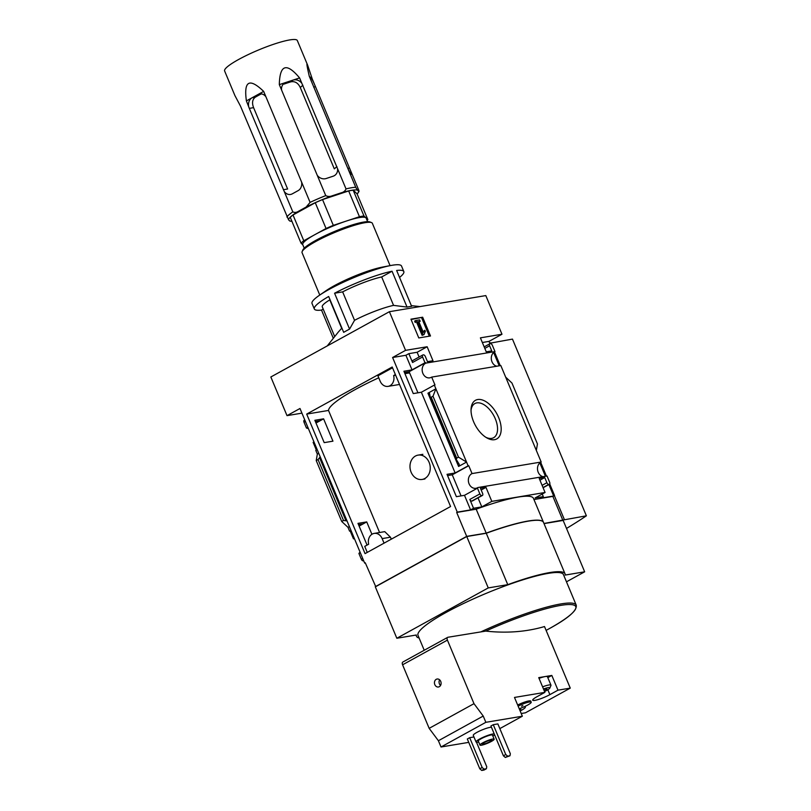 <?xml version="1.0" encoding="UTF-8"?>
<svg xmlns="http://www.w3.org/2000/svg" width="811" height="811" viewBox="0 0 811 811"><rect width="100%" height="100%" fill="white"/><g stroke="black" fill="none" stroke-linecap="round" stroke-linejoin="round"><path stroke-width="1.22" d="M391.297 539.163L390.476 537.206L384.759 531.641L374.206 533.405A8.891 7.269 80.5 0 1 382.153 538.605L384.059 543.157M404.932 373.668L409.484 372.908A74.774 11.881 -22.7 0 1 409.596 372.867M378.747 377.794A74.774 11.881 157.3 0 0 328.516 410.447L306.69 414.086L365.051 553.619L450.571 506.52L392.21 366.998L306.69 414.086M379.578 532.503L328.516 410.447M314.85 420.291L324.197 442.634L332.946 441.174L323.599 418.831L314.85 420.291M371.904 534.297L366.724 521.909L357.975 523.369L367.069 545.104M367.251 552.413L364.727 546.381L368.67 544.211A8.891 7.269 80.5 0 1 374.206 533.405M395.393 374.591L393.639 375.554A8.891 7.269 80.5 0 1 388.114 386.371A8.891 7.269 80.5 0 1 380.156 381.17L377.926 375.828L392.544 367.788M404.446 372.513L409.119 371.732L417.939 392.808M447.571 475.591L452.244 474.81L461.064 495.896M365.345 562.996L364.666 563.118L299.989 408.491L287.013 415.637L270.844 376.983L389.402 311.698L405.571 350.352L392.595 357.499L405.905 355.279L408.856 353.657L417.118 352.268L419.105 357.012M364.666 563.118L365.264 562.793L375.746 586.637M543.492 522.345A79.265 12.601 157.3 0 0 543.461 522.274A79.265 12.601 157.3 0 0 486.205 533.121L466.69 536.375L375.27 586.718M466.69 536.375L456.684 512.451L457.272 512.126L392.595 357.499M354.336 538.413A7.684 6.275 -99.5 0 0 353.484 538.849L350.2 531.002L351.041 530.536M359.111 526.096L366.724 521.909M359.466 553.153L359.334 552.828A7.684 6.275 -99.5 0 0 360.165 552.342M452.244 474.81L468.758 465.717L468.119 465.828L434.341 385.093L421.365 392.24L413.265 393.588L403.919 371.245L412.018 369.887L424.994 362.75L422.582 356.962A2.017 1.115 -118.8 0 1 422.754 355.005A2.017 1.115 -118.8 0 1 422.957 354.934L423.413 354.853A2.017 1.115 -118.8 0 1 425.329 356.505L427.488 361.655L432.993 360.743L427.144 346.753L405.571 350.352M477.882 487.543L547.019 475.986L549.645 482.261A2.017 1.115 -118.8 0 1 549.473 484.218A2.017 1.115 -118.8 0 1 549.27 484.289L548.804 484.37A2.017 1.115 -118.8 0 1 546.888 482.717L544.739 477.567L539.224 478.48L545.073 492.47L491.821 501.37L485.971 487.381L480.467 488.303L482.616 493.453A2.017 1.115 -118.8 0 1 482.444 495.42A2.017 1.115 -118.8 0 1 482.241 495.491L481.785 495.562A2.017 1.115 -118.8 0 1 479.869 493.919L477.466 488.171L477.882 487.543A7.684 6.275 -99.5 0 1 475.935 488.293A7.684 6.275 -99.5 0 1 468.657 482.606A7.684 6.275 -99.5 0 1 472.043 473.573L468.758 465.717M359.03 525.893L362.537 523.967L358.503 524.636M350.2 531.002L350.96 530.343M477.466 488.171L464.49 495.318L456.38 496.677L447.033 474.323L455.143 472.975L468.119 465.828M360.307 552.686L358.908 553.457L361.311 559.195L362.71 558.424M317.192 449.608L315.793 450.379L317.344 454.089L318.743 453.319M434.341 385.093L434.99 384.982L431.685 377.095A7.684 6.275 -99.5 0 1 429.739 377.845A7.684 6.275 -99.5 0 1 422.46 372.158A7.684 6.275 -99.5 0 1 425.846 363.125L424.994 362.75M308.139 427.975A7.684 6.275 -99.5 0 0 307.288 428.411L307.927 427.458M315.996 423.018L323.599 418.831M316.351 450.064L313.137 442.38A7.684 6.275 -99.5 0 0 313.958 441.894M409.119 371.732L425.633 362.639M315.915 422.815L319.422 420.879L315.388 421.558M307.085 427.924L307.845 427.255M354.458 538.697L353.484 538.849M349.561 531.114L347.99 527.353L349.389 526.582M473.594 421.7A22.049 12.206 61.2 0 0 486.955 437.96A22.049 12.206 61.2 0 0 501.188 428.755A22.049 12.206 61.2 0 0 486.448 401.982A22.049 12.206 61.2 0 0 471.059 409.089A22.049 12.206 61.2 0 0 473.594 421.7M536.324 450.409L505.679 377.156L511.964 383.045L537.45 443.952L536.324 450.409L541.18 462.017L472.043 473.573M431.685 377.095L500.823 365.548L505.679 377.156M306.446 428.026L304.024 422.247A2.017 1.115 -118.8 0 1 304.196 420.291A2.017 1.115 -118.8 0 1 304.399 420.22M412.018 369.887L405.905 355.279M412.931 360.459A2.017 1.115 -118.8 0 0 412.728 360.53A2.017 1.115 -118.8 0 0 412.556 362.487L408.856 353.657M455.143 472.975L421.365 392.24M458.58 466.457L466.548 462.077L458.489 457.151L456.684 458.144L456.248 459.411L459.279 464.429L458.58 466.457L427.934 393.193L435.902 388.814L433.003 396.244L431.199 397.238L430.205 397.147L429.536 393.345L427.934 393.193M457.272 512.126L470.583 509.896L464.49 495.318M430.499 335.987L418.79 337.944L410.944 319.169L422.653 317.213L430.499 335.987M389.402 311.698L485.809 295.589L501.979 334.244L480.396 337.852L486.245 351.842L491.76 350.92L489.601 345.77A2.017 1.115 -118.8 0 1 489.773 343.803A2.017 1.115 -118.8 0 1 489.976 343.732L490.442 343.661A2.017 1.115 -118.8 0 1 492.358 345.304L494.984 351.579L425.846 363.125M496.778 366.217A7.684 6.275 80.5 0 1 491.354 359.354A7.684 6.275 80.5 0 1 494.984 351.579M301.935 413.144L287.013 415.637M308.251 428.249L307.288 428.411M542.985 476.665A7.684 6.275 80.5 0 1 537.551 469.802A7.684 6.275 80.5 0 1 541.18 462.017M363.693 560.776L363.227 560.847A2.017 1.115 -118.8 0 1 361.311 559.195M470.583 509.896L473.533 508.274L469.843 499.434L479.869 493.919M399.549 277.433A48.508 7.704 -22.7 0 0 403.817 271.553A48.508 7.704 -22.7 0 0 396.64 270.469L411.633 306.325A48.508 7.704 157.3 0 0 409.464 306.639A48.508 7.704 157.3 0 0 407.051 307.095L392.048 271.229L381.677 276.946L393.558 305.372L407.051 307.095M323.224 309.133L321.511 310.076A48.508 7.704 -22.7 0 1 314.333 308.991A48.508 7.704 -22.7 0 1 328.678 296.481L343.682 332.338A48.508 7.704 157.3 0 1 349.571 329.094L354.539 320.304A34.356 5.464 -22.7 0 1 393.558 305.372M338.42 331.932L341.674 328.303A34.356 5.464 -22.7 0 1 341.907 328.1M354.539 320.304L342.647 291.879A34.356 5.464 -22.7 0 1 381.677 276.946M341.674 328.303L329.783 299.877A34.356 5.464 -22.7 0 1 330.016 299.675M342.647 291.879L334.578 293.227A48.508 7.704 -22.7 0 1 392.048 271.229M329.783 299.877A30.311 4.815 157.3 0 0 322.261 306.842L334.7 336.575M543.705 689.502A5.829 0.923 -22.7 0 1 545.742 688.965A5.829 0.923 -22.7 0 1 546.736 688.955A5.829 0.923 -22.7 0 1 546.482 689.664A5.829 0.923 -22.7 0 1 544.333 691.002M476.503 742.227L486.752 766.74L486.377 768.767L484.015 770.065L481.724 770.45L479.798 768.798L467.329 738.983L469.691 737.686L473.948 736.966M494.244 733.935A10.107 1.602 157.3 0 0 483.579 737.098A10.107 1.602 157.3 0 0 476.047 741.974L473.279 735.354A10.107 1.602 -22.7 0 1 479.271 731.177A10.107 1.602 -22.7 0 1 489.976 727.396A10.107 1.602 -22.7 0 1 491.466 727.305M499.829 728.613L522.345 716.214L485.85 722.317L483.224 716.052L473.989 703.664L447.408 640.112A2.828 1.561 -118.8 0 1 447.652 637.365A2.828 1.561 -118.8 0 1 447.936 637.264L485.769 631.1A77.836 12.368 -22.7 0 1 560.766 605.381A77.836 12.368 -22.7 0 1 548.966 628.829A404.192 404.192 0 0 1 546.117 630.39M468.748 742.369L441.022 746.992L485.85 722.317M509.967 755.771L505.314 757.454L503.398 755.811L490.919 725.987L493.281 724.689L497.873 723.919L510.342 753.743L509.967 755.771L507.676 756.156L505.75 754.514L493.281 724.689M517.661 705.012A9.702 1.541 -22.7 0 1 528.873 700.917A9.702 1.541 -22.7 0 1 530.749 701.069L531.215 702.174A9.702 1.541 157.3 0 0 529.34 702.022A9.702 1.541 157.3 0 0 518.117 706.117M524.271 706.726A11.516 1.835 -22.7 0 1 525.356 707.04A11.516 1.835 -22.7 0 1 521.27 710.385L520.398 708.307M520.165 711.004L521.27 710.385M485.769 631.1A403.026 223.035 -118.8 0 0 544.505 626.548L570.265 688.123L525.437 712.808L521.209 713.508M570.265 688.123L557.988 690.171L551.825 675.441L538.737 677.631L544.901 692.361L536.791 696.821A11.516 1.835 -22.7 0 0 532.705 700.177A11.516 1.835 -22.7 0 0 538.98 699.305A11.516 1.835 -22.7 0 0 549.878 694.642L557.988 690.171M544.901 692.361L514.488 697.44L522.345 716.214M441.022 746.992L438.406 740.737L429.161 728.349L402.58 664.797A2.828 1.561 -118.8 0 1 402.824 662.05L447.652 637.365M424.224 650.26L418.03 635.449A78.819 12.53 -22.7 0 1 464.804 602.897A78.819 12.53 -22.7 0 1 548.256 573.367A78.819 12.53 -22.7 0 1 563.463 574.614L576.226 605.148C577.29 610.46 568.207 618.347 548.966 628.829M566.473 581.822L584.66 571.806L565.145 575.07A79.265 12.601 157.3 0 0 565.024 573.813A79.265 12.601 157.3 0 0 507.767 584.66L488.252 587.914L396.832 638.257L416.337 635.003A79.265 12.601 157.3 0 0 416.469 636.26A79.265 12.601 157.3 0 0 419.105 638.014M566.514 528.437A212.006 33.697 157.3 0 0 586.383 515.816L512.461 339.099L489.773 343.235L489.003 341.39L501.979 334.244M317.344 454.089L316.219 460.547L318.034 459.553L320.213 456.836M347.027 520.946L343.509 520.459L341.705 521.453L347.99 527.353M456.684 512.451L476.189 509.186A79.265 12.601 -22.7 0 1 533.445 498.339L543.461 522.274M533.952 499.535L552.859 496.383L554.562 495.531L549.726 483.964M542.235 494.041L543.319 496.616L540.369 498.238L553.447 496.048M543.319 496.616L535.047 497.995L545.073 492.47M478.014 497.863L481.795 506.895L491.821 501.37M481.795 506.895L473.533 508.274M472.59 500.803A2.017 1.115 -118.8 0 1 472.418 500.945A2.017 1.115 -118.8 0 1 472.215 501.016L482.241 495.491M469.843 499.434A2.017 1.115 -118.8 0 0 471.759 501.086L472.215 501.016M586.383 515.816L543.958 523.47M562.864 520.307L552.859 496.383M486.205 533.121L476.189 509.186M565.024 573.813L543.522 522.416A79.265 12.601 157.3 0 0 486.265 533.263L466.751 536.527L375.331 586.87L396.832 638.257M584.66 571.806L563.158 520.419L544.019 523.612M488.252 587.914L466.751 536.527M507.767 584.66L486.265 533.263M546.432 476.087L540.663 462.3M500.235 365.649L494.467 351.852M491.091 343.793L490.655 342.749M554.329 495.562L564.344 519.496M411.096 319.534L422.653 317.213M417.675 321.703L416.276 321.937L415.688 320.538L419.591 319.889L420.179 321.288L418.78 321.521L423.362 332.49L424.782 330.3L425.4 331.212L423.991 334.629L423.139 334.771L417.675 321.703L416.276 321.937M423.991 334.629L422.115 335.349L416.641 322.271M422.115 335.349L423.139 334.771M423.058 331.75L424.782 330.3M423.068 331.79L424.011 331.273M420.179 321.288L418.932 321.896M415.242 322.504L414.654 321.105L415.688 320.538M421.619 317.78L429.313 336.19M482.342 342.506L489.003 341.39M539.944 480.203L544.739 477.567M417.118 352.268L427.144 346.753M481.187 490.016L485.971 487.381M458.489 457.151L433.003 396.244M553.649 495.947L548.885 484.542M545.418 476.26L539.832 462.919M499.211 365.812L493.635 352.471M341.705 521.453L316.219 460.547M429.161 728.349L473.989 703.664M438.406 740.737L483.224 716.052M440.728 681.382A4.045 3.305 80.5 0 1 438.447 686.998A4.045 3.305 80.5 0 1 434.514 683.551A4.045 3.305 80.5 0 1 437.109 679.02A4.045 3.305 80.5 0 1 440.728 681.382M522.852 705.59L521.514 706.229L522.852 705.59M519.212 708.723A9.702 1.541 157.3 0 0 527.768 705.002A9.702 1.541 157.3 0 0 531.215 702.174M547.82 677.651L551.825 675.441M542.589 686.836A11.111 1.764 -22.7 0 1 548.824 685.001A11.111 1.764 -22.7 0 1 550.973 685.183L547.425 676.719A11.111 1.764 157.3 0 0 545.286 676.536A11.111 1.764 157.3 0 0 539.051 678.361M476.047 741.974A10.107 1.602 157.3 0 0 477.993 742.136A10.107 1.602 157.3 0 0 478.693 742.004M492.855 736.074A10.107 1.602 157.3 0 0 494.548 734.675M494.152 739.166L492.459 735.111A7.684 1.216 157.3 0 0 484.897 736.956A7.684 1.216 157.3 0 0 478.287 741.041L479.98 745.096A7.684 1.216 157.3 0 0 481.46 745.218A7.684 1.216 157.3 0 0 489.591 742.339A7.684 1.216 157.3 0 0 494.152 739.166A7.684 1.216 157.3 0 0 486.59 741.001A7.684 1.216 157.3 0 0 479.98 745.096M483.376 744.163A5.048 0.801 157.3 0 0 488.729 742.268A5.048 0.801 157.3 0 0 491.73 740.179A5.048 0.801 157.3 0 0 486.752 741.386A5.048 0.801 157.3 0 0 482.403 744.082A5.048 0.801 157.3 0 0 483.376 744.163M481.724 770.45L484.076 769.152L482.16 767.5L469.691 737.686M479.798 768.798L482.16 767.5M486.377 768.767L484.076 769.152M503.398 755.811L505.75 754.514M505.314 757.454L507.676 756.156M440.545 685.457A4.045 3.305 80.5 0 1 439.603 679.8M543.492 688.985A9.093 1.45 -22.7 0 1 548.124 687.657A9.093 1.45 -22.7 0 1 549.858 688.063A9.093 1.45 -22.7 0 1 544.556 691.519M550.973 685.183A11.111 1.764 -22.7 0 1 550.943 685.498L549.858 688.063M314.333 308.991L312.022 303.466A48.508 7.704 -22.7 0 1 319.21 295.437A48.508 7.704 -22.7 0 1 390.75 265.511A48.508 7.704 -22.7 0 1 392.149 265.258A48.508 7.704 -22.7 0 1 401.516 266.028L403.817 271.553M333.321 338.309L321.511 310.076M349.571 329.094L334.578 293.227M319.21 295.437L326.204 290.602A38.097 6.052 -22.7 0 1 382.397 267.103L390.75 265.511M319.777 295.042L302.067 252.697A38.097 6.052 -22.7 0 1 302.148 251.603A38.097 6.052 -22.7 0 1 327.37 235.697A38.097 6.052 -22.7 0 1 365.001 222.69A38.097 6.052 -22.7 0 1 371.519 222.579A38.097 6.052 -22.7 0 1 372.35 223.289L390.071 265.643M302.148 251.603L302.797 250.062A36.88 5.859 -22.7 0 1 327.218 234.663A36.88 5.859 -22.7 0 1 363.652 222.072A36.88 5.859 -22.7 0 1 369.968 221.971L371.519 222.579M485.941 437.342A19.484 10.776 61.2 0 0 493.433 437.808A19.484 10.776 61.2 0 0 493.686 415.445A19.484 10.776 61.2 0 0 474.648 403.685A19.484 10.776 61.2 0 0 471.039 410.275M395.646 375.219L393.639 375.554M429.11 462.331A12.327 10.077 80.5 0 1 422.156 479.443A12.327 10.077 80.5 0 1 411.126 472.235A12.327 10.077 80.5 0 1 418.091 455.123A12.327 10.077 80.5 0 1 429.11 462.331M312.306 79.113L314.567 84.516A8.08 0.568 66.6 0 0 311.312 78.191L312.306 79.113L307.643 65.194L297.333 40.55A39.404 6.265 157.3 0 0 258.557 49.978A39.404 6.265 157.3 0 0 224.617 70.962L234.926 95.607L240.451 106.028L288.564 219.832A37.955 6.032 157.3 0 1 298.489 211.266L306.132 207.058A37.955 6.032 157.3 0 1 332.246 195.786L341.218 192.815A37.955 6.032 157.3 0 1 357.418 190.109L358.746 191.355A37.955 6.032 157.3 0 1 357.124 193.971M263.666 91.39C249.393 77.694 243.635 80.867 246.392 100.899L263.666 91.39L265.927 96.793A8.08 6.61 -99.5 0 0 259.723 93.904A8.08 6.61 -99.5 0 0 257.979 94.512L261.112 93.995A32.339 5.14 157.3 0 0 255.212 97.239C252.363 99.53 251.815 102.997 253.59 107.65L249.312 108.37L292.822 211.894A39.404 6.265 157.3 0 0 286.881 217.024M249.312 108.37L246.392 100.899M265.927 96.793L310.096 202.385L306.132 207.058M299.594 77.927L301.854 83.33A8.08 7.177 49.2 0 0 292.923 80.137L299.594 77.927C286.526 62.346 279.765 64.586 279.319 84.628L325.748 195.623A39.404 6.265 157.3 0 0 310.096 202.385M301.854 83.33L346.023 188.922C345.202 190.95 343.6 192.248 341.218 192.815M307.643 65.194C306.305 62.021 306.852 65.732 309.295 76.305L355.735 187.3A39.404 6.265 157.3 0 0 346.023 188.922M314.567 84.516L358.736 190.109L359.05 191.366L357.053 194.042M367.069 220.339A37.59 5.971 157.3 0 0 367.839 219.588L357.053 193.819L353.18 190.2A37.59 5.971 157.3 0 0 348.669 190.95L322.545 199.587A37.59 5.971 157.3 0 0 315.276 202.73L293.014 214.986A37.59 5.971 157.3 0 0 290.257 217.368L301.033 243.138A37.59 5.971 157.3 0 1 303.79 240.755L314.921 234.622A34.356 5.464 157.3 0 0 302.736 244.628L304.226 248.176M288.564 219.832L289.892 221.079A37.955 6.032 157.3 0 0 291.879 221.261M289.892 221.079L291.97 221.261M357.418 190.109L355.735 187.3M347.23 166.985A8.08 0.568 66.6 0 0 350.484 173.321L351.508 174.274A8.08 0.568 66.6 0 0 351.629 174.335A8.08 0.568 66.6 0 0 350.24 169.803M309.295 76.305L311.312 78.191L310.42 78.576M310.126 77.298L310.289 77.227A8.08 0.568 66.6 0 0 310.167 77.177A8.08 0.568 66.6 0 0 311.556 81.708M332.246 195.786C330.026 196.728 327.857 196.678 325.748 195.623M336.92 166.6L334.304 168.86L300.273 87.497C298.124 83.006 295.032 81.11 290.997 81.789A32.339 5.14 157.3 0 0 284.073 84.08L285.989 82.418L292.923 80.137L290.997 81.789M279.319 84.628L285.989 82.418A8.08 7.177 49.2 0 0 283.789 83.665A8.08 7.177 49.2 0 0 281.579 90.031M317.253 175.308A8.08 7.177 49.2 0 0 326.184 178.511L333.108 176.22A8.08 7.177 49.2 0 0 335.318 174.973A8.08 7.177 49.2 0 0 337.528 168.607M298.489 211.266C296.593 212.543 294.707 212.746 292.822 211.894M255.212 97.239L252.079 97.766A8.08 6.61 -99.5 0 0 248.653 106.302M284.326 191.578A8.08 6.61 -99.5 0 0 290.531 194.458A8.08 6.61 -99.5 0 0 292.274 193.849L298.174 190.605A8.08 6.61 -99.5 0 0 301.601 182.069M302.817 244.8L301.033 243.138M363.967 215.969L365.903 217.784A34.356 5.464 157.3 0 0 346.388 221.038L359.455 216.719A37.59 5.971 157.3 0 1 363.967 215.969L353.18 190.2M314.921 234.622L326.052 228.499A37.59 5.971 157.3 0 1 333.321 225.357L346.388 221.038A34.356 5.464 157.3 0 0 314.921 234.622M315.276 202.73L326.052 228.499M322.545 199.587L333.321 225.357M293.014 214.986L303.79 240.755M348.669 190.95L359.455 216.719M367.616 221.667L366.126 218.108A34.356 5.464 157.3 0 0 365.903 217.784L367.839 219.588M253.59 107.65L287.621 189.014L283.353 189.723M304.024 422.247L305.423 421.477M412.556 362.487L422.582 356.962M484.816 348.406L489.601 345.77M542.103 485.353L546.888 482.717M543.015 487.553L548.804 484.37M543.076 487.695L549.27 484.289M471.759 501.086L481.785 495.562M456.684 458.144L431.199 397.238M456.177 459.188L430.276 397.268M345.841 520.49L319.635 457.85M343.509 520.459L318.034 459.553M481.268 631.698A78.819 12.53 -22.7 0 1 561.019 603.901A78.819 12.53 -22.7 0 1 576.226 605.148M402.58 664.797L447.408 640.112M549.878 694.642L547.83 689.755M390.476 537.206L382.153 538.605M349.369 167.907L347.929 168.536M315.337 86.554L313.745 87.233M300.273 87.497L302.888 85.236M338.41 331.932L327.238 345.932M411.359 305.666L420.068 306.578M416.469 636.26L415.972 635.064M304.196 420.291L304.784 419.956M484.177 346.885L489.773 343.803M543.096 487.735L549.473 484.218M412.728 360.53L422.754 355.005M472.418 500.945L482.444 495.42M456.248 459.411L430.205 397.147M398.667 384.607L388.114 386.371M422.886 454.322L418.091 455.123M424.913 478.977L422.156 479.443"/></g></svg>
